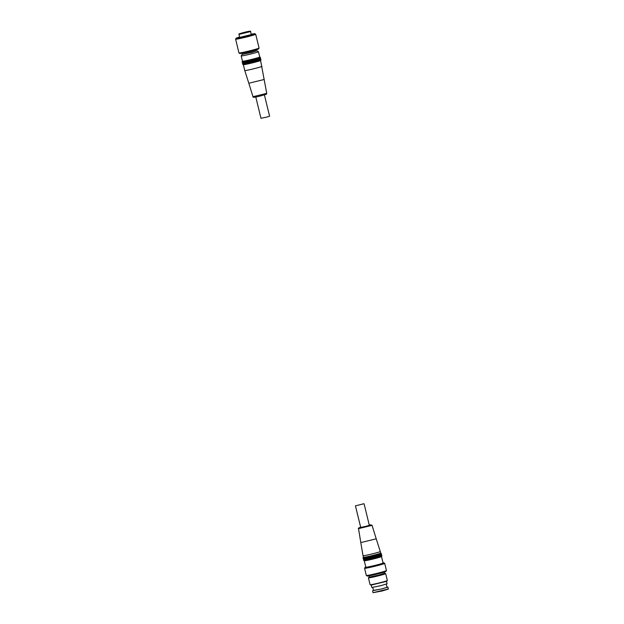 <?xml version="1.0" encoding="UTF-8"?>
<svg xmlns="http://www.w3.org/2000/svg" width="624" height="624" viewBox="0 0 624 624"><rect width="100%" height="100%" fill="white"/><g stroke="black" fill="none" stroke-linecap="round" stroke-linejoin="round"><path stroke-width="0.94" d="M363.761 503.763L355.446 505.869L363.761 503.763M355.446 505.869L360.695 527.405L365.851 526.36L369.322 525.299L364.073 503.771M388.409 588.947L373.043 592.691L382.06 590.998L388.3 589.126L387.956 587.059L386.981 587.114M373.472 590.413L381.771 588.947L387.956 587.059M372.746 587.449L373.511 590.585L381.584 588.947L387.02 587.293L386.256 584.158M371.257 585.062L371.849 587.488L380.952 585.647L387.075 583.775L386.49 581.35M371.249 585.055L386.467 581.373L387.325 580.554A8.876 0.421 -13.7 0 0 387.348 580.515L385.671 573.635A8.876 0.421 -13.7 0 0 385.632 573.604L384.517 573.284M369.307 576.974L368.449 577.801A8.876 0.421 -13.7 0 0 368.425 577.84L370.102 584.719A8.876 0.421 -13.7 0 0 370.141 584.743A8.876 0.421 -13.7 0 0 370.726 584.719A8.876 0.421 -13.7 0 0 380.063 582.715A8.876 0.421 -13.7 0 0 387.325 580.554M368.425 577.84A8.876 0.421 -13.7 0 0 369.049 577.84A8.876 0.421 -13.7 0 0 378.737 575.749A8.876 0.421 -13.7 0 0 385.671 573.635M369.002 575.835L369.291 577.013L369.837 577.021L378.394 575.164L384.524 573.3L384.236 572.122M365.797 567.037A9.617 0.452 -13.7 0 0 365.126 567.364L364.58 568.253A10.351 0.491 -13.7 0 0 364.572 568.277L366.327 575.453A10.351 0.491 -13.7 0 0 366.343 575.476L367.232 576.014A9.617 0.452 -13.7 0 0 367.887 575.999A9.617 0.452 -13.7 0 0 378.167 573.791A9.617 0.452 -13.7 0 0 385.889 571.467L386.435 570.578A10.351 0.491 -13.7 0 0 386.443 570.554L384.696 563.371A10.351 0.491 -13.7 0 0 384.673 563.355L383.783 562.809A9.617 0.452 -13.7 0 0 383.128 562.825A9.617 0.452 -13.7 0 0 383.042 562.84M366.343 575.476A10.351 0.491 -13.7 0 0 367.045 575.461A10.351 0.491 -13.7 0 0 378.113 573.074A10.351 0.491 -13.7 0 0 386.435 570.578M364.572 568.277A10.351 0.491 -13.7 0 0 365.297 568.285A10.351 0.491 -13.7 0 0 376.6 565.843A10.351 0.491 -13.7 0 0 384.696 563.371M365.126 567.364A9.617 0.452 -13.7 0 0 365.789 567.388A9.617 0.452 -13.7 0 0 376.498 565.063A9.617 0.452 -13.7 0 0 383.783 562.809M363.691 558.457L363.269 559.143A9.469 0.445 -13.7 0 0 363.285 559.182A9.469 0.445 -13.7 0 0 363.925 559.174A9.469 0.445 -13.7 0 0 374.049 556.99A9.469 0.445 -13.7 0 0 381.654 554.705L381.217 555.422A8.876 0.421 -13.7 0 1 374.088 557.56A8.876 0.421 -13.7 0 1 364.603 559.603A8.876 0.421 -13.7 0 1 363.995 559.619L363.55 560.29A9.469 0.445 -13.7 0 0 363.558 560.336A9.469 0.445 -13.7 0 0 364.205 560.321A9.469 0.445 -13.7 0 0 374.33 558.145A9.469 0.445 -13.7 0 0 381.935 555.851L381.498 556.569A8.876 0.421 -13.7 0 1 374.369 558.714A8.876 0.421 -13.7 0 1 364.884 560.758A8.876 0.421 -13.7 0 1 364.276 560.765A8.876 0.421 -13.7 0 1 364.26 560.75L365.836 567.208A8.876 0.421 -13.7 0 0 366.46 567.216A8.876 0.421 -13.7 0 0 376.147 565.118A8.876 0.421 -13.7 0 0 383.081 563.004L381.506 556.553A8.876 0.421 -13.7 0 0 381.506 556.546M363.425 557.287A8.876 0.421 -13.7 0 0 363.418 557.302L362.989 557.996A9.469 0.445 -13.7 0 0 363.004 558.035L363.714 558.472A8.876 0.421 -13.7 0 0 364.322 558.457A8.876 0.421 -13.7 0 0 373.807 556.413A8.876 0.421 -13.7 0 0 380.944 554.268L381.373 553.558A9.469 0.445 -13.7 0 0 381.365 553.519L380.663 553.09A8.876 0.421 -13.7 0 0 380.648 553.082M363.004 558.035A9.469 0.445 -13.7 0 0 363.652 558.028A9.469 0.445 -13.7 0 0 373.768 555.844A9.469 0.445 -13.7 0 0 381.373 553.558M363.418 557.302A8.876 0.421 -13.7 0 0 364.042 557.31A8.876 0.421 -13.7 0 0 373.729 555.212A8.876 0.421 -13.7 0 0 380.663 553.098L380.281 551.522A8.876 0.421 -13.7 0 1 373.347 553.636A8.876 0.421 -13.7 0 1 363.659 555.734A8.876 0.421 -13.7 0 1 363.035 555.727L363.418 557.302M381.654 554.705A9.469 0.445 -13.7 0 0 381.646 554.666L380.952 554.245M381.935 555.851A9.469 0.445 -13.7 0 0 381.927 555.812L381.233 555.399M264.397 94.871L269.591 116.189L266.885 117.055L260.972 118.295L255.77 96.97M246.511 32.331L247.408 32.042M241.839 33.368L242.736 33.08M243.828 32.643L244.733 32.362M248.508 31.613L249.405 31.325M266.737 93.366C265.762 94.801 268.242 93.577 262.337 95.433C255.661 97.297 252.548 97.726 253.001 96.712L266.737 93.366L260.575 60.458A8.876 0.421 166.3 0 1 260.567 60.473A8.876 0.421 166.3 0 1 255.161 62.174A8.876 0.421 166.3 0 1 243.337 64.67A8.876 0.421 166.3 0 1 243.329 64.654L242.627 64.241A9.469 0.445 166.3 0 1 242.619 64.194L243.032 63.508M260.302 59.296L260.988 59.717A9.469 0.445 166.3 0 1 261.004 59.756A9.469 0.445 166.3 0 1 255.239 61.573A9.469 0.445 166.3 0 1 242.627 64.241M260.021 58.149L260.707 58.57A9.469 0.445 166.3 0 1 260.723 58.609L260.286 59.327A8.876 0.421 166.3 0 1 254.881 61.019A8.876 0.421 166.3 0 1 243.064 63.523L242.346 63.086A9.469 0.445 166.3 0 1 242.338 63.047L242.759 62.361L242.065 61.94A9.469 0.445 166.3 0 1 242.057 61.901L242.486 61.199A8.876 0.421 166.3 0 1 242.494 61.191A8.876 0.421 166.3 0 0 254.319 58.726A8.876 0.421 166.3 0 0 259.732 57.002A8.876 0.421 166.3 0 0 259.717 56.987M260.723 58.609A9.469 0.445 166.3 0 1 254.959 60.419A9.469 0.445 166.3 0 1 242.346 63.086M259.724 56.995L260.426 57.424A9.469 0.445 166.3 0 1 260.442 57.463L260.005 58.172A8.876 0.421 166.3 0 1 254.6 59.873A8.876 0.421 166.3 0 1 242.783 62.377M260.442 57.463A9.469 0.445 166.3 0 1 254.678 59.272A9.469 0.445 166.3 0 1 242.065 61.94M255.957 50.895L256.994 50.809L258.422 51.675A8.876 0.421 166.3 0 1 258.437 51.691A8.876 0.421 166.3 0 1 253.024 53.414A8.876 0.421 166.3 0 1 241.192 55.895A8.876 0.421 166.3 0 1 241.199 55.879L242.065 54.452L243.025 54.046M256.994 50.809L242.065 54.452M255.731 49.951L256.004 51.074L251.948 52.361L243.064 54.226L242.791 53.11M259.061 48.064L258.515 48.961A9.617 0.452 166.3 0 1 252.665 50.801A9.617 0.452 166.3 0 1 239.858 53.508L238.969 52.97A10.351 0.491 166.3 0 1 238.953 52.946A10.351 0.491 166.3 0 0 252.759 50.053A10.351 0.491 166.3 0 0 259.061 48.064A10.351 0.491 166.3 0 1 259.061 48.064L255.707 34.265A10.351 0.491 166.3 0 1 249.397 36.27A10.351 0.491 166.3 0 1 235.591 39.164A10.351 0.491 166.3 0 1 235.599 39.14L238.953 52.946M251.207 34.234A9.617 0.452 166.3 0 1 254.803 33.704A9.617 0.452 166.3 0 1 248.953 35.584A9.617 0.452 166.3 0 1 236.137 38.251A9.617 0.452 166.3 0 1 239.569 37.073M250.559 31.567L251.293 34.577L239.655 37.417L238.922 34.398L250.559 31.567C251.402 30.779 248.75 31.184 242.619 32.791L246.644 32.315L242.627 32.791C237.416 34.406 239.624 33.462 238.922 34.398M262.002 66.339A8.876 0.421 166.3 0 1 256.597 68.055A8.876 0.421 166.3 0 1 244.764 70.543A8.876 0.421 166.3 0 1 244.764 70.535L248.812 83.242L264.248 79.474M245.435 32.456L244.538 32.744M240.763 33.493L239.866 33.782M242.759 32.776L241.855 33.064M247.432 31.738L246.535 32.027M254.803 33.704L255.692 34.242A10.351 0.491 166.3 0 1 255.707 34.265M358.309 528.7L372.044 525.346L370.804 524.831L369.268 525.088L370.718 524.846L367.302 526.079L359.299 527.849L360.649 527.194L358.457 528.099L360.789 542.584L376.225 538.824L380.281 551.522M373.035 592.675L372.575 590.811M371.28 585.078L370.141 584.743M364.276 560.765L363.558 560.336M363.995 559.619L363.285 559.182M360.789 542.584L363.035 555.727M372.044 525.346L376.225 538.824M241.192 55.895L242.486 61.207M236.137 38.251L235.599 39.14M253.001 96.712L248.812 83.242M243.329 64.662L244.764 70.535M258.437 51.691L259.732 57.002M260.567 60.473L261.004 59.756"/></g></svg>
